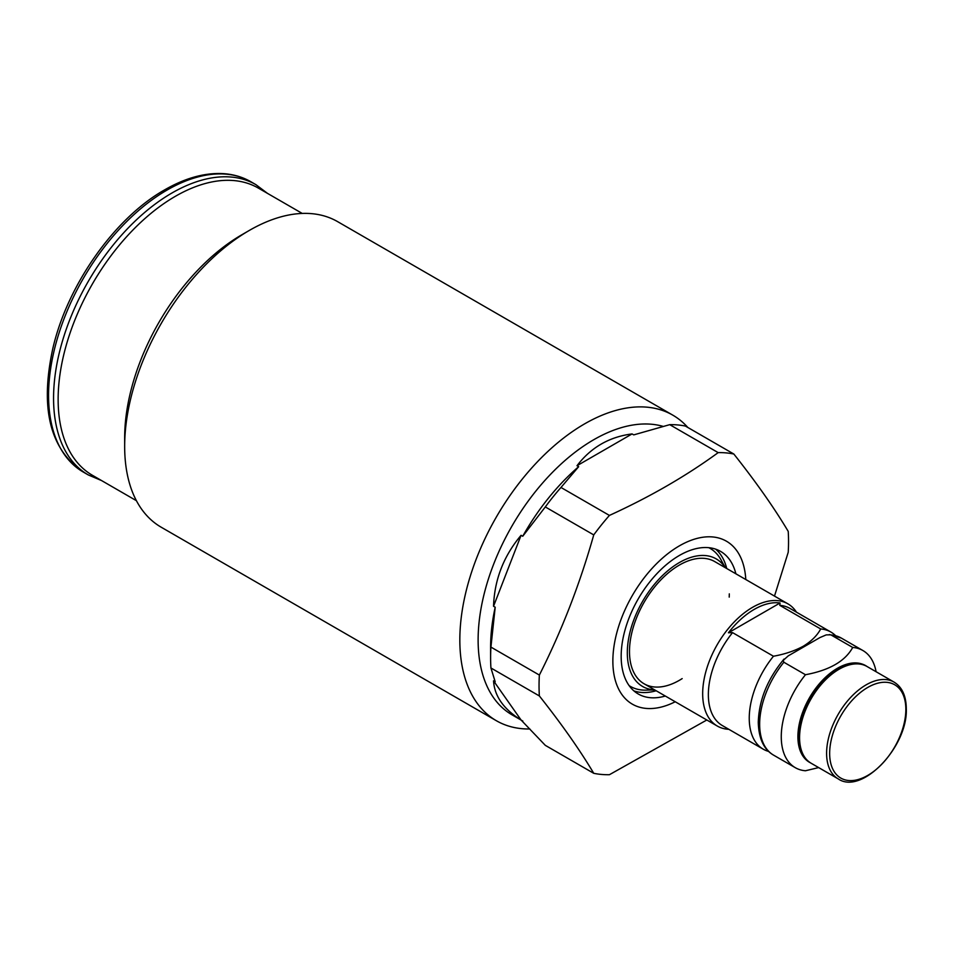 <?xml version="1.0" encoding="UTF-8"?>
<svg xmlns="http://www.w3.org/2000/svg" width="954" height="954" viewBox="0 0 954 954"><rect width="100%" height="100%" fill="white"/><g stroke="black" fill="none" stroke-linecap="round" stroke-linejoin="round"><path stroke-width="1.43" d="M728.844 729.321A70.572 40.748 -60 0 1 717.289 726.042A70.572 40.748 -60 0 1 706.473 669.493A70.572 40.748 -60 0 1 752.575 607.316A70.572 40.748 -60 0 1 787.861 603.81A70.572 40.748 -60 0 1 796.471 612.182M779.8 605.361L820.69 628.972C817.196 635.507 811.401 641.243 803.316 646.204C794.742 650.855 784.796 654.205 773.455 656.233L732.565 632.633L728.439 632.776A69.213 39.961 -60 0 1 754.244 609.379A69.213 39.961 -60 0 1 780.05 602.976L779.8 605.361A67.627 39.042 -60 0 1 789.995 608.437L830.886 632.049A67.627 39.042 -60 0 1 835.537 635.602M768.662 751.442A67.627 39.042 -60 0 1 763.26 749.188A67.627 39.042 -60 0 1 773.455 656.233M763.26 749.188L722.369 725.577A67.627 39.042 -60 0 1 732.565 632.633M820.69 628.972A67.627 39.042 -60 0 1 830.886 632.049M780.05 602.976L728.439 632.776M656.161 690.756A82.33 47.533 -60 0 1 633.909 690.899M665.308 696.038A82.33 47.533 -60 0 1 638.226 693.975A82.33 47.533 -60 0 1 621.173 656.292A82.33 47.533 -60 0 1 657.115 573.437A82.33 47.533 -60 0 1 720.556 551.376A82.33 47.533 -60 0 1 735.88 573.807M654.647 689.885A73.649 42.525 -60 0 1 627.315 652.751A73.649 42.525 -60 0 1 666.631 571.744A73.649 42.525 -60 0 1 725.219 567.654M708.774 547.679A79.683 46.007 -60 0 1 720.997 559.831L725.338 567.713M729.297 593.865A70.572 40.748 -60 0 1 729.214 597.121M682.17 678.604A70.572 40.748 -60 0 1 644.105 683.791A70.572 40.748 -60 0 1 629.485 651.487A70.572 40.748 -60 0 1 660.299 580.473A70.572 40.748 -60 0 1 714.677 561.56L787.861 603.81M529.875 728.987A176.43 101.863 -60 0 1 496.366 720.723L161.202 527.216A176.43 101.863 -60 0 1 124.664 446.46L124.664 437.814A165.841 95.746 -60 0 1 241.934 234.708L249.411 230.379A176.43 101.863 -60 0 1 337.633 221.65L672.797 415.145A176.43 101.863 -60 0 1 687.81 427.452M136.398 500.683L92.478 475.319A165.841 95.746 -60 0 1 58.134 399.404A165.841 95.746 -60 0 1 130.519 232.514A165.841 95.746 -60 0 1 258.319 188.081L302.239 213.434M124.664 446.46A176.43 101.863 -60 0 1 249.411 230.379M496.366 720.723A176.43 101.863 -60 0 1 459.828 639.967A176.43 101.863 -60 0 1 536.84 462.416A176.43 101.863 -60 0 1 672.797 415.145M522.816 721.057L511.988 714.808A163.492 94.386 -60 0 1 478.121 639.967A163.492 94.386 -60 0 1 541.86 483.869A163.492 94.386 -60 0 1 662.791 426.295M706.807 719.996L609.415 774.708A176.43 101.863 -60 0 1 593.746 773.312C579.853 749.975 561.727 724.181 539.368 695.955A176.43 101.863 -60 0 1 539.046 685.699A176.43 101.863 -60 0 1 539.368 675.062C561.727 630.785 579.853 584.075 593.746 534.908A176.43 101.863 -60 0 1 609.415 515.422C649.901 496.939 686.153 476.01 718.171 452.625A176.43 101.863 -60 0 1 733.841 454.032C756.2 482.259 774.326 508.053 788.219 531.39A176.43 101.863 -60 0 1 788.541 541.645A176.43 101.863 -60 0 1 788.219 552.283L774.493 596.095M539.368 695.955L490.928 667.979A176.43 101.863 -60 0 1 490.606 657.723A176.43 101.863 -60 0 1 490.928 647.098L495.198 607.221A163.492 94.386 -60 0 0 490.606 647.17L490.606 657.723M593.746 534.908L545.306 506.944L522.732 536.255L521.075 535.301C503.64 556.051 494.458 579.71 493.54 606.255L495.198 607.221M522.732 536.255A163.492 94.386 -60 0 1 578.673 466.673L577.003 465.719C590.931 447.45 609.296 436.849 632.073 433.927L633.742 434.881L669.732 424.661A176.43 101.863 -60 0 1 685.401 426.068L733.841 454.032M675.229 701.762A94.088 54.33 -60 0 1 612.862 661.086A94.088 54.33 -60 0 1 677.304 547.095A94.088 54.33 -60 0 1 745.789 579.531M593.746 773.312L545.306 745.348L521.075 720.008C503.64 709.168 494.458 696.11 493.54 680.834L521.075 720.008M490.928 667.979L495.198 681.8L493.54 680.834M718.171 452.625L669.732 424.661M609.415 515.422L560.976 487.458L578.673 466.673M545.306 506.944A176.43 101.863 -60 0 1 560.976 487.458M539.368 675.062L490.928 647.098M654.766 689.945L645.763 690.136A79.683 46.007 -60 0 1 629.139 685.628M715.727 549.182A82.33 47.533 -60 0 1 726.733 568.524M521.075 535.301L493.54 606.255M632.073 433.927L577.003 465.719M866.149 666.011A55.869 32.257 120 0 0 822.825 679.94A55.869 32.257 120 0 0 797.902 736.715A55.869 32.257 120 0 0 810.304 762.747M818.639 767.588L805.474 770.76A67.627 39.042 -60 0 1 795.278 767.672A67.627 39.042 -60 0 1 781.266 736.715A67.627 39.042 -60 0 1 805.474 674.728C829.443 670.268 845.196 661.182 852.709 647.456A67.627 39.042 -60 0 1 862.905 650.533A67.627 39.042 -60 0 1 876.082 671.723M852.709 647.456L830.803 634.827L826.247 634.887L819.975 637.546L788.314 655.827L783.198 660.406L783.854 662.243L805.474 674.728M101.613 480.589L88.269 474.925A167.606 96.771 -60 0 1 62.582 340.626A167.606 96.771 -60 0 1 172.066 192.935A167.606 96.771 -60 0 1 255.875 184.635L250.878 181.749A167.606 96.771 -60 0 0 167.081 190.049A167.606 96.771 -60 0 0 57.586 337.74A167.606 96.771 -60 0 0 83.284 472.051C49.978 449.441 39.829 408.276 52.816 348.556C67.34 285.163 114.623 217.941 164.732 189.822C184.265 178.577 202.928 173.139 220.72 173.521C231.822 173.843 241.875 176.585 250.878 181.749M783.854 662.243A67.627 39.042 120 0 0 759.646 724.229A67.627 39.042 120 0 0 773.658 755.186C763.868 749.582 758.74 738.623 758.275 722.309C758.99 699.986 767.576 678.902 784.033 659.059M862.905 650.533L841.285 638.059A67.627 39.042 120 0 0 831.089 634.97M905.847 709.43A53.877 31.1 120 0 0 867.746 687.44A53.877 31.1 120 0 0 829.658 753.421A53.877 31.1 120 0 0 867.746 775.411A53.877 31.1 120 0 0 905.847 709.43M894.041 682.098C902.055 686.999 906.133 695.848 906.3 708.631C907.993 746.839 861.581 795.374 838.172 778.858A55.869 32.257 -60 0 1 826.605 753.278A55.869 32.257 -60 0 1 850.992 697.064A55.869 32.257 -60 0 1 894.041 682.098L867.007 666.488A55.869 32.257 120 0 0 823.958 681.454A55.869 32.257 120 0 0 799.571 737.68A55.869 32.257 120 0 0 811.139 763.248C803.125 758.347 799.047 749.498 798.88 736.715C797.186 698.507 843.586 649.972 867.007 666.488M88.269 474.925L83.284 472.051M267.454 193.352L255.875 184.635M717.289 726.042L644.105 683.791M795.278 767.672L773.658 755.186M829.42 634.541L841.285 638.059M838.172 778.858L811.139 763.248"/></g></svg>
